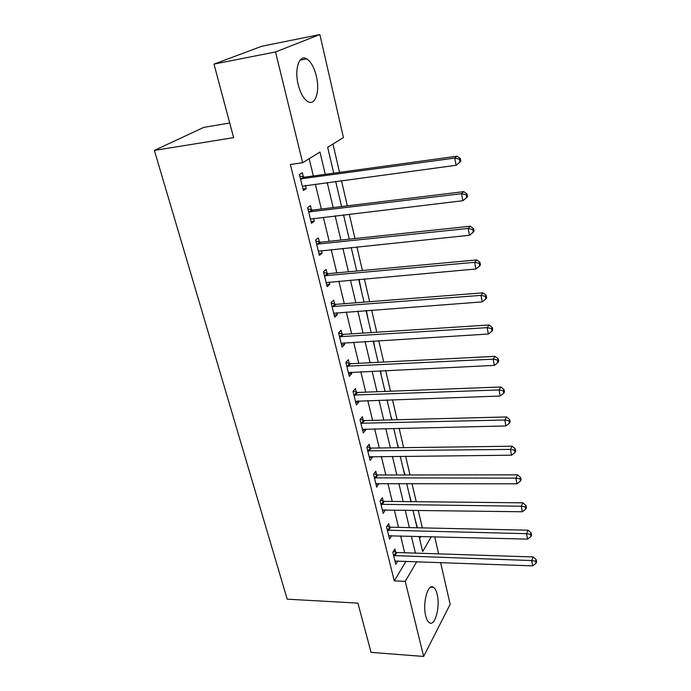 <?xml version="1.0" encoding="UTF-8"?>
<svg xmlns="http://www.w3.org/2000/svg" width="691" height="691" viewBox="0 0 691 691"><rect width="100%" height="100%" fill="white"/><g stroke="black" fill="none" stroke-linecap="round" stroke-linejoin="round"><path stroke-width="1.04" d="M425.708 615.845C422.296 603.027 428.066 582.694 433.559 587.35C435.105 588.456 436.306 590.779 437.153 594.329C440.435 606.845 434.915 627.186 429.241 622.634C427.746 621.555 426.563 619.291 425.708 615.845M298.21 84.613C294.193 69.005 299.324 53.993 306.718 58.865C310.959 61.68 314.172 67.424 316.348 76.114C320.183 91.402 315.269 106.371 307.72 101.508C303.608 98.822 300.438 93.19 298.21 84.613M229.723 123.015L203.75 127.377L154.369 150.405L287.206 599.175L357.912 603.122L371.067 652.373L423.643 656.45L405.246 581.373L416.759 561.636M154.369 150.405L233.627 137.647L213.994 64.108L261.846 46.237L319.864 34.55L343.427 137.587L327.664 147.304L333.736 173.173M422.331 527.889L418.228 510.295M416.232 501.709L412 483.545M410.005 474.976L405.634 456.215M403.648 447.656L399.13 428.282M397.144 419.739L392.488 399.726M390.501 391.21L385.69 370.531M383.712 362.049L378.737 340.68M376.768 332.216L371.628 310.138M369.668 301.708L364.347 278.888M362.395 270.501L356.901 246.903M354.958 238.55L349.275 214.158M347.34 205.858L341.466 180.627M339.549 172.37L332.95 144.039M434.699 536.752L438.612 553.862M440.59 562.509L450.152 604.314L423.643 656.45M419.601 538.574L420.897 536.397M329.564 155.389L333.14 170.625M336.975 186.941L340.473 201.832M344.222 217.795L347.651 232.366M351.322 247.983L354.664 262.243M361.54 291.481L359.052 279.354M368.26 320.097L366.377 310.527M374.85 348.117L373.529 341M381.294 375.559L380.525 370.782M384.593 389.603L385.371 391.408M387.608 402.438L387.366 399.908M390.847 416.198L392.056 419.878M396.962 442.257L398.595 447.725M402.965 467.798L404.995 474.976M408.847 492.83L411.257 501.657M414.617 517.369L417.39 527.777M325.262 174.339L319.959 152.055L302.658 162.722L290.384 164.493L394.285 580.881L406.032 561.247M404.684 552.748L400.599 535.879M398.534 527.371L394.311 509.958M392.255 501.459L387.893 483.484M385.837 475.002L381.337 456.44M379.29 447.975L374.643 428.817M372.596 420.37L367.793 400.581M365.755 392.16L360.797 371.715M358.767 363.319L353.645 342.2M351.624 333.839L346.329 312.021M344.308 303.695L338.849 281.151M336.837 272.859L331.188 249.563M329.192 241.314L323.353 217.224M321.367 209.028L315.329 184.126M313.351 175.972L309.162 158.705M303.401 177.008L302.33 172.664L299.41 174.521L303.375 190.526L306.251 188.6L305.474 185.447M311.494 209.9L310.449 205.668L307.607 207.671L311.477 223.305L314.284 221.232L313.576 218.382M319.397 242.04L318.378 237.903L315.614 240.053L319.389 255.333L322.127 253.113L321.496 250.557M327.128 273.446L326.135 269.404L323.431 271.693L327.128 286.618L329.788 284.269L329.236 282.006M334.677 304.144L333.71 300.188L331.084 302.615L334.686 317.212L337.286 314.725L336.793 312.738M342.062 334.159L341.112 330.298L338.555 332.846L342.08 347.115L344.61 344.507L344.187 342.779M349.283 363.518L348.359 359.735L345.863 362.404L349.309 376.362L351.779 373.641L351.408 372.155M356.349 392.238L355.442 388.532L353.006 391.313L356.383 404.969L358.784 402.136L358.482 400.901M363.267 420.335L362.369 416.708L360.002 419.601L363.302 432.963L365.651 430.018L365.401 429.016M370.03 447.828L369.158 444.287L366.843 447.284L370.074 460.361L372.363 457.312L372.173 456.526M376.655 474.752L375.8 471.279L373.546 474.372L376.707 487.172L378.798 483.467M383.134 501.113L382.304 497.71L380.102 500.897L383.203 513.43L385.284 509.828M389.491 526.922L388.67 523.597L386.519 526.87L389.56 539.144L391.633 535.655M395.71 552.213L394.906 548.948L392.808 552.308L395.779 564.34L397.852 560.945M213.994 64.108L275.519 51.955L319.864 34.55M394.285 580.881L405.246 581.373M302.658 162.722L275.519 51.955M415.429 553.102L411.395 536.156M409.366 527.604L405.202 510.113M403.164 501.571L398.871 483.51M396.841 474.985L392.402 456.336M390.372 447.828L385.785 428.567M383.764 420.085L379.031 400.193M377.018 391.728L372.121 371.179M370.117 362.74L365.064 341.509M363.06 333.105L357.843 311.166M355.848 302.796L350.449 280.123M348.463 271.788L342.883 248.354M340.913 240.053L335.144 215.834M333.183 207.585L327.214 182.536M419.074 536.354L422.65 551.556L431.331 536.665M335.671 181.405L341.587 206.557M343.531 214.841L349.249 239.164M351.201 247.49L356.729 271.019M358.698 279.389L364.045 302.148M366.023 310.553L371.197 332.578M373.175 341.017L378.184 362.326M380.171 370.799L385.025 391.426M387.02 399.916L391.711 419.886M393.706 428.394L398.249 447.725M400.253 456.267L404.65 474.976M406.662 483.527L410.92 501.657M412.933 510.226L417.062 527.777M303.004 189.032L306.251 188.6M311.054 221.604L314.284 221.232M318.922 253.433L322.127 253.113M326.61 284.545L329.788 284.269M334.133 314.958L337.286 314.725M341.484 344.697L344.61 344.507M348.67 373.779L351.779 373.641M355.71 402.24L358.784 402.136M362.594 430.087L365.651 430.018M369.331 457.347L372.363 457.312M375.93 484.028L378.936 484.037M382.391 510.157L385.371 510.2M388.921 535.758L391.676 535.827M300.49 178.883L454.73 158.092L456.103 165.287L302.304 186.207M299.782 175.998L304.679 177.172L456.958 156.209L454.73 158.092L459.411 159.198L459.956 162.074L460.837 161.314L460.292 158.438L459.411 159.198M460.292 158.438L456.958 156.209M456.103 165.287L459.956 162.074M308.661 211.93L461.536 193.705L462.884 200.718L310.432 219.082M307.91 208.872L312.764 210.073L463.704 191.64L461.536 193.705L466.149 194.758L466.684 197.566L467.539 196.736L467.004 193.929L466.149 194.758M467.004 193.929L463.704 191.64M462.884 200.718L466.684 197.566M316.642 244.208L468.178 228.436L469.483 235.277L318.37 251.204M315.847 240.995L320.659 242.23L470.277 226.207L468.178 228.436L472.73 229.447L473.249 232.185L474.078 231.278L473.56 228.548L472.73 229.447M473.56 228.548L470.277 226.207M469.483 235.277L473.249 232.185M324.442 275.752L474.657 262.321L475.935 268.998L326.126 282.593M323.604 272.384L328.372 273.645L476.695 259.928L474.657 262.321L479.139 263.288L479.649 265.957L480.452 264.99L479.951 262.321L479.139 263.288M479.951 262.321L476.695 259.928M475.935 268.998L479.649 265.957M332.06 306.588L480.979 295.385L482.223 301.898L333.71 313.265M331.196 303.064L335.921 304.351L482.957 292.837L480.979 295.385L485.402 296.309L485.894 298.918L486.68 297.89L486.188 295.282L485.402 296.309M486.188 295.282L482.957 292.837M482.223 301.898L485.894 298.918M339.514 336.724L487.146 327.655L488.364 334.021L341.129 343.263M338.607 333.071L343.289 334.384L489.073 324.969L487.146 327.655L491.517 328.545L492.001 331.084L492.761 330.004L492.277 327.465L491.517 328.545M492.277 327.465L489.073 324.969M488.364 334.021L492.001 331.084M346.804 366.204L493.167 359.173L494.359 365.384L348.376 372.596M345.863 362.412L350.501 363.742L495.041 356.349L493.167 359.173L497.485 360.02L497.952 362.507L498.695 361.367L498.22 358.879L497.485 360.02M498.22 358.879L495.041 356.349M494.359 365.384L497.952 362.507M353.93 395.036L499.057 389.949L500.215 396.021L355.476 401.281M353.136 391.166L357.558 392.471L500.871 386.995L499.057 389.949L503.307 390.76L503.774 393.188L504.49 391.996L504.033 389.577L503.307 390.76M504.033 389.577L500.871 386.995M500.215 396.021L503.774 393.188M360.901 423.238L504.801 420.024L505.933 425.95L362.412 429.353M360.244 419.307L364.459 420.577L506.572 416.949L504.801 420.024L509.008 420.793L509.457 423.168L510.157 421.933L509.708 419.558L509.008 420.793M509.708 419.558L506.572 416.949M505.933 425.95L509.457 423.168M367.724 450.843L510.424 449.409L511.53 455.205L369.201 456.829M367.18 446.852L371.214 448.088L512.135 446.213L510.424 449.409L514.57 450.152L515.011 452.467L515.685 451.18L515.253 448.865L514.57 450.152M515.253 448.865L512.135 446.213M511.53 455.205L515.011 452.467M374.401 477.861L515.909 478.129L516.998 483.804L375.852 483.717M373.961 473.81L377.83 475.011L517.585 474.829L515.909 478.129L520.012 478.837L520.444 481.109L521.1 479.779L520.668 477.516L520.012 478.837M520.668 477.516L517.585 474.829M516.998 483.804L520.444 481.109M380.94 504.309L521.282 506.218L522.344 511.763L382.365 510.044M380.586 500.198L384.3 501.381L522.906 502.815L521.282 506.218L525.333 506.892L525.747 509.112L526.395 507.747L525.972 505.527L525.333 506.892M525.972 505.527L522.906 502.815M522.344 511.763L525.747 509.112M387.349 530.213L526.533 533.685L527.57 539.11L388.739 535.827M387.064 526.041L390.648 527.198L528.114 530.178L526.533 533.685L530.533 534.333L530.947 536.501L531.569 535.093L531.154 532.925L530.533 534.333M531.154 532.925L528.114 530.178M527.57 539.11L530.947 536.501M393.62 555.581L531.664 560.556L532.683 565.86L394.976 561.083M393.404 551.358L396.859 552.498L533.21 556.955L531.664 560.556L535.62 561.17L536.026 563.295L536.631 561.852L536.233 559.727L535.62 561.17M536.233 559.727L533.21 556.955M532.683 565.86L536.026 563.295M300.827 178.969L303.738 177.103M301.777 179.047L304.679 177.172M308.998 212.025L311.831 209.995M309.939 212.102L312.764 210.073M316.979 244.312L319.734 242.135M317.903 244.398L320.659 242.23M324.77 275.856L327.456 273.541M325.694 275.959L328.372 273.645M332.388 306.692L335.005 304.247M333.304 306.795L335.921 304.351M339.834 336.828L342.39 334.263M340.749 336.949L343.289 334.384M347.124 366.308L349.603 363.621M348.022 366.437L350.501 363.742M354.25 395.14L356.668 392.341M355.139 395.269L357.558 392.471M361.212 423.35L363.578 420.439M362.101 423.488L364.459 420.577M368.035 450.947L370.341 447.941M368.916 451.093L371.214 448.088M374.712 477.965L376.958 474.864M375.584 478.12L377.83 475.011M381.251 504.421L383.445 501.217M382.114 504.577L384.3 501.381M387.651 530.325L389.793 527.034M388.506 530.489L390.648 527.198M393.922 555.694L396.012 552.325M394.768 555.866L396.859 552.498M433.559 587.35L430.657 587.212M306.718 58.865L300.058 60.143"/></g></svg>
